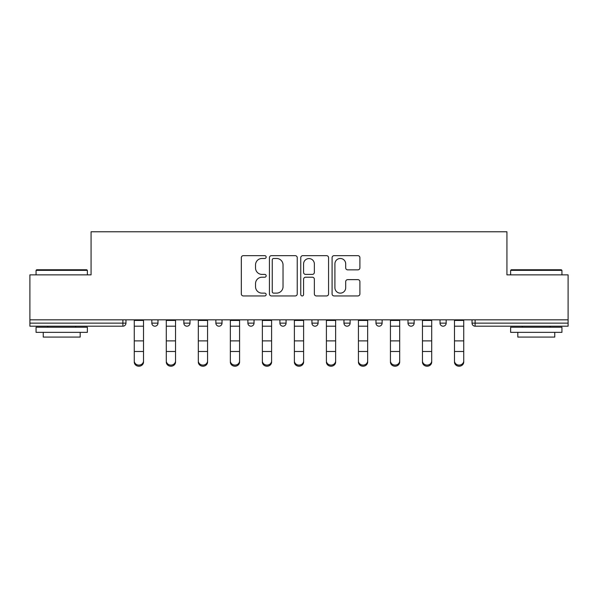 <?xml version="1.0" encoding="UTF-8"?>
<svg xmlns="http://www.w3.org/2000/svg" width="598" height="598" viewBox="0 0 598 598"><rect width="100%" height="100%" fill="white"/><g stroke="black" fill="none" stroke-linecap="round" stroke-linejoin="round"><path stroke-width="0.9" d="M266.162 257.065A1.413 1.413 0 0 0 264.75 255.66L243.341 255.66A2.018 2.018 0 0 0 241.323 257.671L241.323 293.939A2.018 2.018 0 0 0 243.341 295.95L264.75 295.95A1.413 1.413 0 0 0 266.162 294.545A1.413 1.413 0 0 0 264.75 293.132L261.976 293.132A6.451 6.451 0 0 1 255.533 286.689L255.533 283.661A6.451 6.451 0 0 1 261.976 277.218L264.75 277.218A1.413 1.413 0 0 0 266.162 275.805A1.413 1.413 0 0 0 264.75 274.392L261.976 274.392A6.451 6.451 0 0 1 255.533 267.949L255.533 264.929A6.451 6.451 0 0 1 261.976 258.478L264.75 258.478A1.413 1.413 0 0 0 266.162 257.065M357.881 269.862A2.018 2.018 0 0 0 359.899 267.844L359.899 257.671A2.018 2.018 0 0 0 357.881 255.66L334.11 255.66A2.018 2.018 0 0 0 332.092 257.671L332.092 293.939A2.018 2.018 0 0 0 334.11 295.95L357.881 295.95A2.018 2.018 0 0 0 359.899 293.939L359.899 281.651A2.018 2.018 0 0 0 357.881 279.632L347.707 279.632A2.018 2.018 0 0 0 345.696 281.651L345.696 287.743A5.389 5.389 0 0 1 340.307 293.132A5.389 5.389 0 0 1 334.917 287.743L334.917 263.868A5.389 5.389 0 0 1 340.307 258.478A5.389 5.389 0 0 1 345.696 263.868L345.696 267.844A2.018 2.018 0 0 0 347.707 269.862L357.881 269.862M29.9 319.833L29.9 274.878L91.068 274.878L91.068 231.777L506.932 231.777L506.932 274.878L568.1 274.878L568.1 319.833L29.9 319.833L29.9 323.122L122.882 323.122L122.882 319.833M297.236 257.671A2.018 2.018 0 0 0 295.225 255.66L271.447 255.66A2.018 2.018 0 0 0 269.436 257.671L269.436 293.939A2.018 2.018 0 0 0 271.447 295.95L295.225 295.95A2.018 2.018 0 0 0 297.236 293.939L297.236 257.671M302.775 255.66L326.553 255.66A2.018 2.018 0 0 1 328.564 257.671L328.564 293.939A2.018 2.018 0 0 1 326.553 295.95L316.379 295.95A2.018 2.018 0 0 1 314.361 293.939L314.361 279.229A2.018 2.018 0 0 0 312.35 277.218L305.6 277.218A2.018 2.018 0 0 0 303.582 279.229L303.582 294.545A1.413 1.413 0 0 1 302.177 295.95A1.413 1.413 0 0 1 300.764 294.545L300.764 257.671A2.018 2.018 0 0 1 302.775 255.66M122.882 326.194A3.08 3.08 0 0 0 125.961 323.122L122.882 323.122L122.882 326.194A3.08 3.08 0 0 0 125.961 323.122L125.961 319.833L125.961 323.122A3.08 3.08 0 0 1 122.882 326.194L29.9 326.194L29.9 323.122M568.1 319.833L568.1 326.194L475.118 326.194A3.08 3.08 0 0 1 472.039 323.122L472.039 319.833L472.039 323.122L568.1 323.122M151.825 319.833L151.825 323.122L151.825 319.833M154.904 326.194A3.08 3.08 0 0 1 151.825 323.122A3.08 3.08 0 0 0 154.904 326.194A3.08 3.08 0 0 0 157.984 323.122L157.984 319.833L157.984 323.122A3.08 3.08 0 0 1 154.904 326.194A3.08 3.08 0 0 1 151.825 323.122L157.984 323.122A3.08 3.08 0 0 1 154.904 326.194M183.848 319.833L183.848 323.122L183.848 319.833M190.007 319.833L190.007 323.122L190.007 319.833M215.871 319.833L215.871 323.122L215.871 319.833M222.03 319.833L222.03 323.122L222.03 319.833M247.886 319.833L247.886 323.122L247.886 319.833M254.045 319.833L254.045 323.122L254.045 319.833M279.909 319.833L279.909 323.122L279.909 319.833M286.068 319.833L286.068 323.122L286.068 319.833M318.091 319.833L318.091 323.122L311.932 323.122A3.08 3.08 0 0 0 315.011 326.194A3.08 3.08 0 0 1 311.932 323.122L311.932 319.833M343.955 319.833L343.955 323.122L343.955 319.833M350.114 319.833L350.114 323.122L350.114 319.833M375.97 319.833L375.97 323.122L375.97 319.833M382.129 319.833L382.129 323.122A3.08 3.08 0 0 1 379.05 326.194A3.08 3.08 0 0 1 375.97 323.122L382.129 323.122A3.08 3.08 0 0 1 379.05 326.194M407.993 319.833L407.993 323.122L407.993 319.833M414.152 319.833L414.152 323.122L414.152 319.833M440.016 319.833L440.016 323.122L440.016 319.833M446.175 319.833L446.175 323.122L446.175 319.833M186.927 326.194A3.08 3.08 0 0 1 183.848 323.122A3.08 3.08 0 0 0 186.927 326.194A3.08 3.08 0 0 0 190.007 323.122A3.08 3.08 0 0 1 186.927 326.194A3.08 3.08 0 0 1 183.848 323.122L190.007 323.122A3.08 3.08 0 0 1 186.927 326.194M218.95 326.194A3.08 3.08 0 0 1 215.871 323.122A3.08 3.08 0 0 0 218.95 326.194A3.08 3.08 0 0 0 222.03 323.122A3.08 3.08 0 0 1 218.95 326.194A3.08 3.08 0 0 1 215.871 323.122L222.03 323.122A3.08 3.08 0 0 1 218.95 326.194M250.966 326.194A3.08 3.08 0 0 1 247.886 323.122A3.08 3.08 0 0 0 250.966 326.194A3.08 3.08 0 0 0 254.045 323.122A3.08 3.08 0 0 1 250.966 326.194A3.08 3.08 0 0 1 247.886 323.122L254.045 323.122A3.08 3.08 0 0 1 250.966 326.194M282.989 326.194A3.08 3.08 0 0 1 279.909 323.122A3.08 3.08 0 0 0 282.989 326.194A3.08 3.08 0 0 0 286.068 323.122A3.08 3.08 0 0 1 282.989 326.194A3.08 3.08 0 0 1 279.909 323.122L286.068 323.122A3.08 3.08 0 0 1 282.989 326.194M315.011 326.194A3.08 3.08 0 0 0 318.091 323.122A3.08 3.08 0 0 1 315.011 326.194A3.08 3.08 0 0 1 311.932 323.122M347.034 326.194A3.08 3.08 0 0 1 343.955 323.122L350.114 323.122A3.08 3.08 0 0 1 347.034 326.194A3.08 3.08 0 0 0 350.114 323.122A3.08 3.08 0 0 1 347.034 326.194M411.073 326.194A3.08 3.08 0 0 1 407.993 323.122A3.08 3.08 0 0 0 411.073 326.194A3.08 3.08 0 0 0 414.152 323.122A3.08 3.08 0 0 1 411.073 326.194A3.08 3.08 0 0 1 407.993 323.122L414.152 323.122M443.096 326.194A3.08 3.08 0 0 1 440.016 323.122A3.08 3.08 0 0 0 443.096 326.194A3.08 3.08 0 0 0 446.175 323.122A3.08 3.08 0 0 1 443.096 326.194A3.08 3.08 0 0 1 440.016 323.122L446.175 323.122A3.08 3.08 0 0 1 443.096 326.194M273.667 258.478A1.413 1.413 0 0 0 272.254 259.891L272.254 291.719A1.413 1.413 0 0 0 273.667 293.132L276.582 293.132A6.451 6.451 0 0 0 283.033 286.689L283.033 264.929A6.451 6.451 0 0 0 276.582 258.478L273.667 258.478M314.361 263.965A5.389 5.389 0 0 0 308.972 258.575A5.389 5.389 0 0 0 303.582 263.965L303.582 272.382A2.018 2.018 0 0 0 305.6 274.392L312.35 274.392A2.018 2.018 0 0 0 314.361 272.382L314.361 263.965M134.273 352.611L134.273 360.908A4.62 4.186 0 0 0 138.893 365.101A4.62 4.186 0 0 0 143.513 360.908L143.513 362.037A4.62 4.186 180 0 1 138.893 366.223A4.62 4.186 180 0 1 134.273 362.037M143.513 352.611L143.513 362.037M143.513 360.908L143.513 319.833M134.273 360.908L134.273 319.833M36.059 270.363L36.672 269.75L86.755 269.75L87.375 270.363L36.059 270.363L36.059 274.878M87.375 332.353L36.059 332.353L36.059 327.226L87.375 327.226L87.375 332.353M80.192 332.353L80.192 337.078L43.243 337.078L43.243 332.353M510.625 270.363L511.245 269.75L561.328 269.75L561.941 270.363L510.625 270.363L510.625 274.878M561.941 332.353L510.625 332.353L510.625 327.226L561.941 327.226L561.941 332.353M554.757 332.353L554.757 337.078L517.808 337.078L517.808 332.353M166.296 352.611L166.296 360.908A4.62 4.186 0 0 0 170.916 365.101A4.62 4.186 0 0 0 175.535 360.908L175.535 362.037A4.62 4.186 180 0 1 170.916 366.223A4.62 4.186 180 0 1 166.296 362.037M175.535 352.611L175.535 362.037M198.319 352.611L198.319 360.908A4.62 4.186 0 0 0 202.939 365.101A4.62 4.186 0 0 0 207.558 360.908L207.558 362.037A4.62 4.186 180 0 1 202.939 366.223A4.62 4.186 180 0 1 198.319 362.037M207.558 352.611L207.558 362.037M230.342 352.611L230.342 360.908A4.62 4.186 0 0 0 234.954 365.101A4.62 4.186 0 0 0 239.574 360.908L239.574 362.037A4.62 4.186 180 0 1 234.954 366.223A4.62 4.186 180 0 1 230.342 362.037M239.574 352.611L239.574 362.037M262.358 352.611L262.358 360.908A4.62 4.186 0 0 0 266.977 365.101A4.62 4.186 0 0 0 271.597 360.908L271.597 362.037A4.62 4.186 180 0 1 266.977 366.223A4.62 4.186 180 0 1 262.358 362.037M271.597 352.611L271.597 362.037M294.38 352.611L294.38 360.908A4.62 4.186 0 0 0 299 365.101A4.62 4.186 0 0 0 303.62 360.908L303.62 362.037A4.62 4.186 180 0 1 299 366.223A4.62 4.186 180 0 1 294.38 362.037M303.62 352.611L303.62 362.037M175.535 360.908L175.535 319.833M166.296 360.908L166.296 319.833M207.558 360.908L207.558 319.833M198.319 360.908L198.319 319.833M239.574 360.908L239.574 319.833M230.342 360.908L230.342 319.833M271.597 360.908L271.597 319.833M262.358 360.908L262.358 319.833M303.62 360.908L303.62 319.833M294.38 360.908L294.38 319.833M326.403 352.611L326.403 360.908A4.62 4.186 0 0 0 331.023 365.101A4.62 4.186 0 0 0 335.642 360.908L335.642 362.037A4.62 4.186 180 0 1 331.023 366.223A4.62 4.186 180 0 1 326.403 362.037M335.642 352.611L335.642 362.037M335.642 360.908L335.642 319.833M326.403 360.908L326.403 319.833M358.426 352.611L358.426 360.908A4.62 4.186 0 0 0 363.046 365.101A4.62 4.186 0 0 0 367.658 360.908L367.658 362.037A4.62 4.186 180 0 1 363.046 366.223A4.62 4.186 180 0 1 358.426 362.037M367.658 352.611L367.658 362.037M367.658 360.908L367.658 319.833M358.426 360.908L358.426 319.833M390.442 352.611L390.442 360.908A4.62 4.186 0 0 0 395.061 365.101A4.62 4.186 0 0 0 399.681 360.908L399.681 362.037A4.62 4.186 180 0 1 395.061 366.223A4.62 4.186 180 0 1 390.442 362.037M399.681 352.611L399.681 362.037M399.681 360.908L399.681 319.833M390.442 360.908L390.442 319.833M422.465 352.611L422.465 360.908A4.62 4.186 0 0 0 427.084 365.101A4.62 4.186 0 0 0 431.704 360.908L431.704 362.037A4.62 4.186 180 0 1 427.084 366.223A4.62 4.186 180 0 1 422.465 362.037M431.704 352.611L431.704 362.037M431.704 360.908L431.704 319.833M422.465 360.908L422.465 319.833M454.487 352.611L454.487 360.908A4.62 4.186 0 0 0 459.107 365.101A4.62 4.186 0 0 0 463.727 360.908L463.727 362.037A4.62 4.186 180 0 1 459.107 366.223A4.62 4.186 180 0 1 454.487 362.037M463.727 352.611L463.727 362.037M463.727 360.908L463.727 319.833M454.487 360.908L454.487 319.833M475.118 319.833L475.118 326.194M134.273 340.89L143.513 340.89M134.273 351.489L143.513 351.489M134.273 326.194L143.513 326.194M134.273 320.453L143.513 320.453M166.296 340.89L175.535 340.89M166.296 351.489L175.535 351.489M166.296 326.194L175.535 326.194M166.296 320.453L175.535 320.453M198.319 340.89L207.558 340.89M198.319 351.489L207.558 351.489M198.319 326.194L207.558 326.194M198.319 320.453L207.558 320.453M230.342 340.89L239.574 340.89M230.342 351.489L239.574 351.489M230.342 326.194L239.574 326.194M230.342 320.453L239.574 320.453M262.358 340.89L271.597 340.89M262.358 351.489L271.597 351.489M262.358 326.194L271.597 326.194M262.358 320.453L271.597 320.453M294.38 340.89L303.62 340.89M294.38 351.489L303.62 351.489M294.38 326.194L303.62 326.194M294.38 320.453L303.62 320.453M326.403 340.89L335.642 340.89M326.403 351.489L335.642 351.489M326.403 326.194L335.642 326.194M326.403 320.453L335.642 320.453M358.426 340.89L367.658 340.89M358.426 351.489L367.658 351.489M358.426 326.194L367.658 326.194M358.426 320.453L367.658 320.453M390.442 340.89L399.681 340.89M390.442 351.489L399.681 351.489M390.442 326.194L399.681 326.194M390.442 320.453L399.681 320.453M422.465 340.89L431.704 340.89M422.465 351.489L431.704 351.489M422.465 326.194L431.704 326.194M422.465 320.453L431.704 320.453M454.487 340.89L463.727 340.89M454.487 351.489L463.727 351.489M454.487 326.194L463.727 326.194M454.487 320.453L463.727 320.453M87.375 274.878L87.375 270.363M75.677 327.226L75.677 326.194M47.758 327.226L47.758 326.194M561.941 274.878L561.941 270.363M550.242 327.226L550.242 326.194M522.323 327.226L522.323 326.194"/></g></svg>
